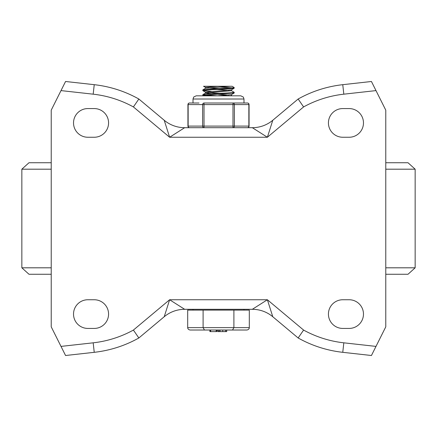 <?xml version="1.0" encoding="UTF-8"?>
<svg xmlns="http://www.w3.org/2000/svg" width="437" height="437" viewBox="0 0 437 437"><rect width="100%" height="100%" fill="white"/><g stroke="black" fill="none" stroke-linecap="round" stroke-linejoin="round"><path stroke-width="0.66" d="M349.136 108.573A14.339 14.339 0 0 1 363.475 122.912A14.339 14.339 0 0 1 349.136 137.251L342.761 137.251A14.339 14.339 0 0 1 328.427 122.912A14.339 14.339 0 0 1 342.761 108.573L349.136 108.573M349.136 299.749A14.339 14.339 0 0 1 363.475 314.088A14.339 14.339 0 0 1 349.136 328.427L342.761 328.427A14.339 14.339 0 0 1 328.427 314.088A14.339 14.339 0 0 1 342.761 299.749L349.136 299.749M87.864 137.251A14.339 14.339 0 0 1 73.525 122.912A14.339 14.339 0 0 1 87.864 108.573L94.239 108.573A14.339 14.339 0 0 1 108.573 122.912A14.339 14.339 0 0 1 94.239 137.251L87.864 137.251M87.864 328.427A14.339 14.339 0 0 1 73.525 314.088A14.339 14.339 0 0 1 87.864 299.749L94.239 299.749A14.339 14.339 0 0 1 108.573 314.088A14.339 14.339 0 0 1 94.239 328.427L87.864 328.427M94.239 352.32L93.179 342.821L61.005 346.399L65.561 355.51L94.239 352.32A117.722 117.722 0 0 0 138.846 337.987L164.219 316.738L169.622 299.749L184.671 309.309L252.329 309.309L267.378 299.749L169.622 299.749L133.405 330.072L138.846 337.987M303.595 106.928A108.163 108.163 0 0 1 343.821 94.179L375.995 90.601L371.439 81.49L342.761 84.68A117.722 117.722 0 0 0 298.154 99.013L272.781 120.262L267.378 137.251L252.329 127.691L184.671 127.691L169.622 137.251L267.378 137.251L303.595 106.928L298.154 99.013M298.154 337.987L303.595 330.072L267.378 299.749L272.781 316.738L298.154 337.987A117.722 117.722 0 0 0 342.761 352.32L371.439 355.51L385.778 326.832L385.778 110.168L375.995 90.601M138.846 99.013L133.405 106.928L169.622 137.251L164.219 120.262L138.846 99.013A117.722 117.722 0 0 0 94.239 84.68L65.561 81.49L51.222 110.168L51.222 326.832L61.005 346.399M342.761 84.68L343.821 94.179L369.571 91.317M164.219 120.262A31.863 31.863 0 0 0 184.671 127.691A31.863 31.863 0 0 1 164.219 120.262M252.329 127.691A31.863 31.863 0 0 0 272.781 120.262A31.863 31.863 0 0 1 252.329 127.691M272.781 316.738A31.863 31.863 0 0 0 252.329 309.309A31.863 31.863 0 0 1 272.781 316.738M184.671 309.309A31.863 31.863 0 0 0 164.219 316.738A31.863 31.863 0 0 1 184.671 309.309M51.222 267.81L21.85 267.81L28.984 274.261L51.222 274.261L32.901 274.261M51.222 162.739L28.984 162.739L21.85 169.19L51.222 169.19M385.778 169.19L415.15 169.19L408.016 162.739L385.778 162.739M385.778 274.261L408.016 274.261L415.15 267.81L385.778 267.81M231.402 90.65L234.194 92.294L231.905 92.715L205.565 94.228L202.894 94.605L202.806 95.375L234.194 92.983M204.412 95.031L217.342 95.823M205.472 95.829L202.806 95.381M202.866 89.842L205.598 88.258L230.299 86.269L232.096 86.269L234.194 87.515L233.221 87.788L207.509 89.301L202.866 89.842L202.806 90.601L207.389 90.006L233.161 88.487L234.139 88.274L234.194 87.515M211.24 91.431L202.806 90.601M232.588 87.864L219.658 87.072M229.059 90.251L217.342 89.459M205.532 88.296L205.532 87.395L217.26 86.269L232.096 86.269M219.658 88.656L207.936 87.864M229.064 95.031L217.342 94.239M211.24 93.857L205.532 93.114M202.861 94.621L205.598 93.037L231.468 90.716M219.658 93.436L207.936 92.644M205.532 93.076L205.532 92.174L231.402 89.858L234.139 88.274M230.299 95.829L231.468 95.506L231.468 94.6M217.265 95.829L231.402 94.638L234.139 93.054M205.598 87.471L203.527 86.269L217.26 86.269M249.314 327.63L249.314 310.106L187.686 310.106L187.686 327.63A2.759 2.387 0 0 0 190.445 330.017L246.555 330.017A2.759 2.387 180 0 0 249.314 327.63L187.686 327.63M203.096 310.106L203.096 327.63L204.472 330.017L210.607 330.017L210.607 331.612L216.73 331.612L216.73 330.017L216.189 330.017L216.189 331.612M233.904 310.106L233.904 327.63L232.528 330.017L226.688 330.017L226.688 331.612L226.743 330.017M209.907 330.017L209.907 331.612L210.607 331.612M219.079 331.612L220.046 331.612L220.046 330.017L218.91 330.017L219.079 331.612L217.675 331.612L217.675 330.017L216.73 330.017M225.432 330.017L226.568 330.017L226.568 331.612L225.432 331.612L225.432 330.017M220.046 331.612L222.739 331.612L222.739 330.017M222.739 331.612L225.432 331.612M243.988 309.309L243.988 310.106M204.013 103.001A1.595 1.382 90 0 0 202.631 104.59L202.631 126.096A1.595 1.382 90 0 0 204.013 127.691L204.013 103.001L232.987 103.001L232.987 127.691A1.595 1.382 -90 0 0 234.369 126.096L234.369 104.59A1.595 1.382 -90 0 0 232.987 103.001L237.985 103.001L232.987 103.001M199.015 103.001L189.527 103.001A1.595 1.595 0 0 0 187.932 104.59L188.145 104.59A1.595 1.382 -90 0 1 189.527 103.001M249.068 104.59A1.595 1.595 0 0 0 247.473 103.001A1.595 1.382 90 0 1 248.855 104.59L248.855 126.096A1.595 1.382 90 0 1 247.473 127.691A1.595 1.595 0 0 0 249.068 126.096L249.068 104.59L188.145 104.59L188.145 126.096A1.595 1.382 -90 0 0 189.527 127.691L247.473 127.691M247.473 103.001L237.985 103.001M243.988 103.001L243.988 99.013L193.012 99.013L193.012 103.001M236.024 127.691L232.987 127.691M204.013 127.691L200.976 127.691M375.995 346.399L343.821 342.821A108.163 108.163 0 0 1 303.595 330.072M342.761 352.32L343.821 342.821M61.005 90.601L93.179 94.179A108.163 108.163 0 0 1 133.405 106.928M94.239 84.68L93.179 94.179M133.405 330.072A108.163 108.163 0 0 1 93.179 342.821M249.068 126.096L187.932 126.096A1.595 1.595 0 0 0 189.527 127.691M21.85 267.81L21.85 169.19M415.15 267.81L415.15 169.19M234.194 92.988L234.194 92.305M231.468 90.727L231.468 89.82M205.598 92.251L202.866 90.667M203.527 95.829L202.861 95.441M232.096 95.829L231.468 95.468M209.913 331.612L209.913 330.017M218.79 331.612L218.79 330.017M193.012 310.106L193.012 309.309M187.932 126.096L187.932 104.59M243.988 99.013L243.322 97.063L240.803 95.829L196.197 95.829L193.711 97.025L193.012 99.013"/></g></svg>

